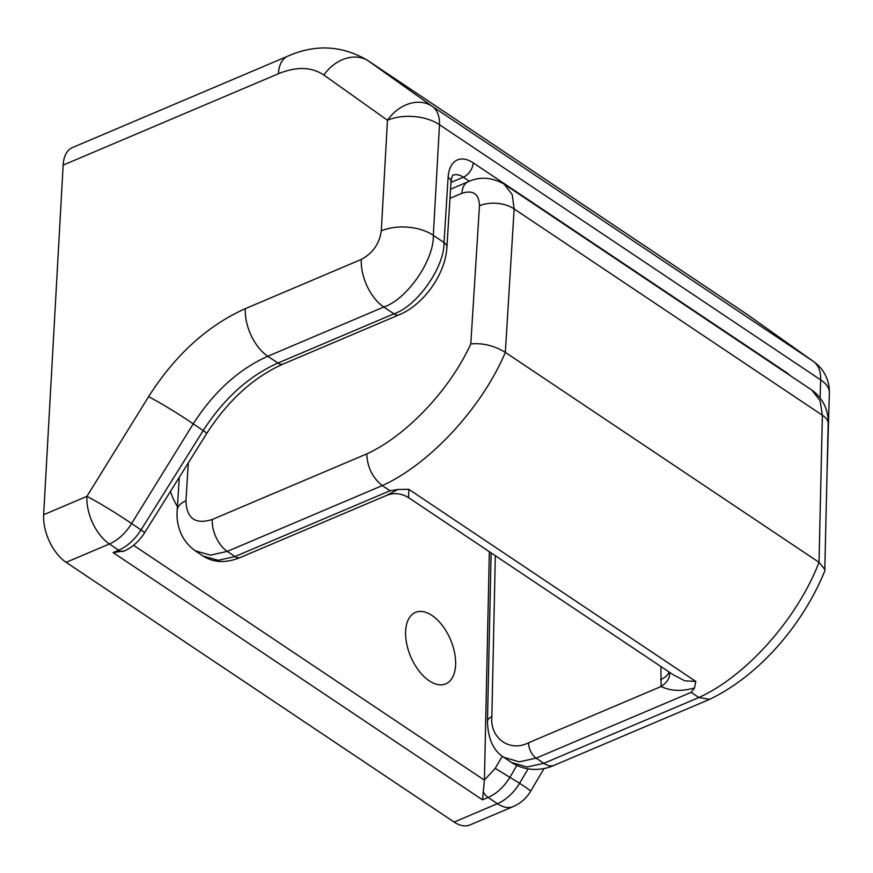 <?xml version="1.0" encoding="UTF-8"?>
<svg xmlns="http://www.w3.org/2000/svg" width="873" height="873" viewBox="0 0 873 873"><rect width="100%" height="100%" fill="white"/><g stroke="black" fill="none" stroke-linecap="round" stroke-linejoin="round"><path stroke-width="1.31" d="M177.437 506.547A38.816 21.639 -113 0 1 170.453 491.423M429.232 680.82A38.816 21.639 -113 0 1 406.676 643.728A38.816 21.639 -113 0 1 415.439 612.41A38.816 21.639 -113 0 1 431.982 615.454A38.816 21.639 -113 0 1 454.538 652.546A38.816 21.639 -113 0 1 445.776 683.865A38.816 21.639 -113 0 1 429.232 680.82M454.146 822.071L497.414 803.695A36.972 20.603 67 0 0 513.16 806.597L469.892 824.974A36.972 20.603 -113 0 1 454.146 822.071L66.13 562.332A36.972 20.603 -113 0 1 43.65 514.732L63.151 165.106A36.972 20.603 -113 0 1 72.481 147.548L287.752 56.188A36.972 20.603 67 0 0 278.411 73.736L63.151 165.106M516.816 765.49L510.127 776.959C504.19 786.715 496.846 793.546 488.105 797.464L482.507 799.843L484.417 780.004L495.231 768.349L502.281 756.247M489.349 551.714L484.417 780.004M820.14 397.859L820.653 379.875L439.49 124.73L433.324 235.35C434.219 260.034 406.971 299.45 383.782 307.034L267.793 356.26C238.645 369.312 213.798 391.846 193.239 423.874L131.572 523.56L141.033 529.889L203.202 430.542C223.87 398.59 248.783 376.088 277.941 363.048L393.919 313.822C417.087 306.227 444.641 267.007 444.019 242.508L448.122 177.219A36.972 20.603 -113 0 1 473.188 162.836L785.689 372.018A36.972 20.603 -113 0 1 790.12 375.543M367.217 60.117L432.135 106.233A36.972 28.929 125.4 0 0 387.459 120.245L323.85 75.034C311.617 66.806 296.471 66.381 278.411 73.736M43.65 514.732L86.918 496.366L148.585 396.68C175.178 354.962 207.425 325.618 245.324 308.66L361.313 259.423A36.972 20.603 -113 0 0 383.782 307.034L393.919 313.822A12.32 6.864 67 0 0 399.179 314.782C423.831 304.666 445.546 273.936 446.9 247.277A12.32 6.831 3.6 0 0 444.019 242.508L433.324 235.35A36.972 20.308 -176.8 0 0 381.294 230.865L387.459 120.245A36.972 20.308 -176.8 0 1 439.49 124.73A36.972 23.364 -56.2 0 0 432.135 106.233L813.298 361.367A36.972 23.364 -56.2 0 1 820.653 379.875A36.972 19.49 1.6 0 1 829.35 392.905A36.972 36.972 0 0 0 813.789 361.717A36.972 28.351 125.4 0 0 813.298 361.367L746.579 314.051L367.424 60.259M124.621 550.874L113.108 552.576L118.706 550.197C127.447 546.291 134.889 539.514 141.033 529.889A12.32 0.851 32 0 1 144.525 532.857C139.331 541.064 132.696 547.065 124.621 550.874M495.231 768.349L519.588 783.288A36.972 1.779 30.5 0 1 530.555 791.364L544.075 768.458M123.519 551.321A12.32 6.864 67 0 1 118.706 550.197L109.398 543.966A36.972 20.603 67 0 1 86.896 496.912A36.972 20.603 67 0 1 86.918 496.366A36.972 2.412 31.7 0 1 131.572 523.56A36.972 23.364 -56.2 0 1 109.398 543.966L66.13 562.332M390.002 490.768L397.99 489.469L386.401 495.482L240.217 557.531C225.954 563.281 213.579 562.779 203.093 556.036L218.206 560.313L234.968 556.559L390.002 490.768L382.276 485.595C372.487 477.727 367.326 467.164 366.791 453.905C406.382 435.802 449.933 389.74 470.798 343.918L479.473 205.755C479.048 193.915 473.199 189.757 461.915 193.282L449.966 198.346M819.016 562.332L822.377 415.253A24.651 12.855 -178.8 0 1 828.182 423.776L824.767 571.007C802.123 626.41 757.829 676.302 709.585 699.349L698.869 697.516C746.219 676.16 797.387 618.597 819.016 562.332L505.336 352.376C482.082 407.538 429.669 464.272 382.276 485.595L227.253 551.398L210.469 555.141L195.323 550.83C179.991 540.092 176.073 522.894 177.197 510.378L179.271 477.324M504.125 184.105L512.2 194.603L514.142 208.931L505.336 352.376M397.99 489.469L408.837 489.327L408.52 497.61L673.007 674.643L684.759 680.809L695.803 681.42L694.493 687.946L691.143 692.344L536.12 758.146L519.239 761.823L503.786 757.317L511.567 762.522L526.976 767.007L543.835 763.318L698.869 697.516L691.143 692.344M479.473 205.755A24.651 13.673 -176.4 0 1 514.142 208.931L822.377 415.253L820.118 400.729L811.835 390.078L504.201 184.159C491.739 177.186 479.714 176.39 468.135 181.759L468.135 181.759A24.651 13.739 -113 0 0 461.915 193.282M825.029 569.742L819.201 562.463M505.151 352.245C494.205 345.632 482.747 342.849 470.798 343.918M188.328 462.843L185.949 500.764A24.651 13.673 -176.4 0 0 177.197 510.378M694.493 687.946C681.737 691.58 670.595 691.1 661.09 686.505L660.894 666.535M669.034 671.992A24.651 12.855 1.2 0 1 660.61 679.598M669.504 672.352L669.493 672.297A24.651 15.288 -9.6 0 1 669.504 672.352A24.651 15.288 -9.6 0 1 661.09 686.505L528.612 742.737A12.32 6.864 67 0 0 536.12 758.146L543.835 763.318A24.651 13.739 67 0 0 554.333 765.25L554.333 765.25C544.01 769.986 527.292 772.496 511.556 762.522M469.379 181.246L463.334 177.208L450.97 182.457M245.324 308.66A36.972 20.603 -113 0 0 267.793 356.26L277.941 363.048A12.32 6.864 67 0 0 283.19 364.019C253.694 377.114 228.191 400.271 206.694 433.51L144.525 532.857M483.467 792.269A12.32 6.864 -113 0 0 488.105 797.464L497.414 803.695A36.972 23.364 123.8 0 0 519.588 783.288L528.078 768.906M206.694 433.51A12.32 0.851 32 0 0 203.202 430.542L193.239 423.874A36.972 2.412 -148.3 0 0 148.585 396.68M482.507 799.843L113.108 552.576M746.579 314.051L748.183 315.164A36.972 28.351 125.4 0 0 747.692 314.826L368.526 61.023A36.972 28.929 125.4 0 0 323.85 75.034M361.313 259.423C372.738 253.301 379.395 243.774 381.294 230.865M133.569 545.309L484.417 780.156M473.188 162.836A12.32 7.792 123.8 0 1 463.334 177.208A24.651 13.739 67 0 0 452.934 175.233M399.179 314.782L283.19 364.019M448.122 177.219A12.32 6.831 3.6 0 1 451.003 181.988L446.9 247.277M185.949 500.764C186.582 518.518 195.356 524.76 212.281 519.479A24.651 13.739 67 0 0 227.253 551.398L234.968 556.559A12.32 6.864 -113 0 0 240.217 557.531M408.837 489.327L695.803 681.42M212.281 519.479L366.791 453.905M495.329 555.708L491.848 716.657C489.709 738.187 509.93 752.526 528.612 742.737M491.848 716.657A12.32 6.427 -178.8 0 0 487.472 721.436C487.963 738.82 493.398 750.78 503.776 757.306M513.16 806.597A36.972 36.972 0 0 0 530.555 791.364M813.789 361.717L748.183 315.164M829.35 392.905L827.255 466.946M287.752 56.188C315.306 43.999 341.867 45.363 367.435 60.27L367.435 60.27M451.003 181.988C451.799 177.208 452.454 174.949 452.967 175.2L452.836 175.266M203.103 556.046L195.323 550.841M828.182 423.776C828.695 414.402 825.52 399.823 811.835 390.089M709.258 699.502L554.333 765.25M450.544 189.223L468.135 181.759M491.117 552.893L487.472 721.436M386.401 495.482C393.712 492.47 401.089 493.18 408.52 497.61"/></g></svg>
